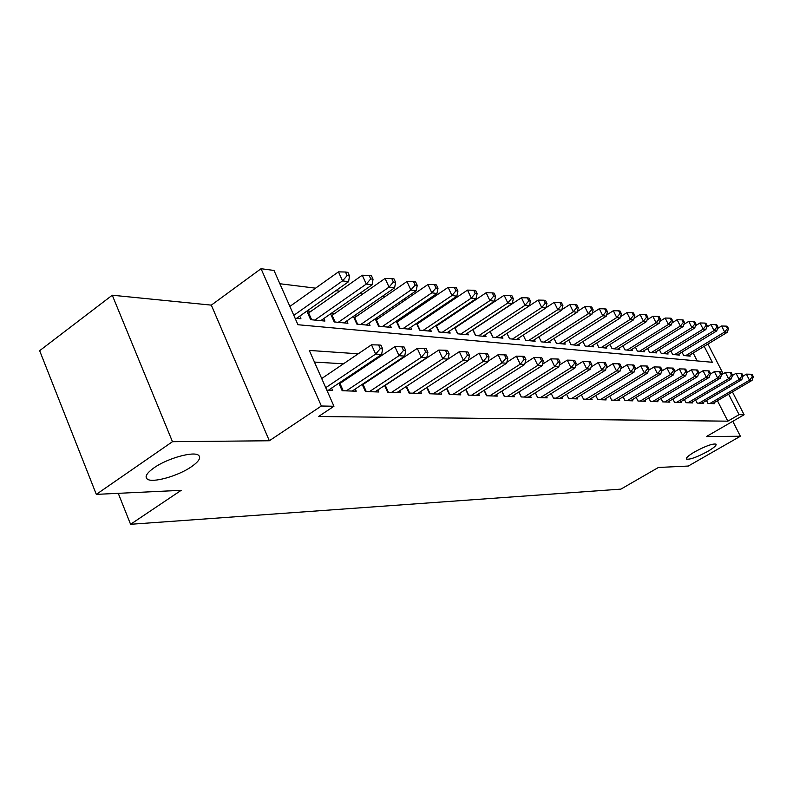 <?xml version="1.0" encoding="UTF-8"?>
<svg xmlns="http://www.w3.org/2000/svg" width="793" height="793" viewBox="0 0 793 793"><rect width="100%" height="100%" fill="white"/><g stroke="black" fill="none" stroke-linecap="round" stroke-linejoin="round"><path stroke-width="1.19" d="M694.727 451.841C705.74 445.924 712.867 443.376 716.079 444.179C716.585 445.428 713.769 447.857 707.643 451.455C696.74 457.303 689.662 459.841 686.401 459.058C685.846 457.848 688.621 455.45 694.727 451.841M154.02 467.82C167.561 458.166 194.325 450.84 198.706 455.42C201.125 457.878 198.706 461.645 191.46 466.71C178.088 476.107 151.929 483.433 147.111 478.972C144.594 476.623 146.903 472.906 154.02 467.82M732.425 391.911L744.112 414.759L706.365 436.576L740.375 436.249L688.304 466.046L658.408 467.474L620.899 489.122L130.577 524.292L181.181 490.322L96.31 494.376L39.65 350.694L112.269 295.214L172.468 441.691L269.333 440.759L321.363 406.006L261.046 268.708L274.001 270.453L297.96 324.733L712.332 362.292L704.184 346.333M269.333 440.759L211.325 305.127L112.269 295.214M211.325 305.127L261.046 268.708M483.452 309.012L482.808 308.933M465.223 306.752L464.222 306.623M446.3 304.403L444.913 304.225M426.634 301.964L424.84 301.736M406.194 299.417L403.944 299.139M384.912 296.78L382.176 296.443M362.748 294.025L359.497 293.618M339.652 291.16L335.836 290.684M315.555 288.166L279.86 283.735M740.375 436.249L732.772 421.311M96.31 494.376L172.468 441.691M706.484 400.495L707.99 403.468L714.334 403.687L713.888 402.804M695.61 400.019L697.166 403.092L703.698 403.31L703.232 402.408M684.428 399.523L686.024 402.695L692.745 402.933L692.269 401.992M672.9 399.018L674.546 402.299L681.474 402.537L680.989 401.565M661.035 398.492L662.72 401.882L669.857 402.14L669.361 401.129M648.793 397.947L650.538 401.466L657.893 401.714L657.377 400.683M636.164 397.382L637.968 401.02L645.552 401.288L645.016 400.207M623.139 396.797L624.993 400.574L632.824 400.842L632.279 399.731M609.688 396.193L611.611 400.108L619.69 400.386L619.125 399.226M595.801 395.558L597.783 399.622L606.13 399.92L605.545 398.71M581.438 394.904L583.489 399.127L592.123 399.424L591.509 398.185M566.589 394.22L568.71 398.611L577.641 398.919L577.007 397.63M551.234 393.516L553.425 398.076L562.663 398.403L562.009 397.055M535.325 392.773L537.595 397.531L547.16 397.858L546.486 396.46M518.85 392L521.209 396.956L531.112 397.303L530.418 395.846M501.781 391.197L504.219 396.361L514.488 396.718L513.765 395.201M484.067 390.354L486.595 395.747L497.251 396.123L496.497 394.537M465.679 389.472L468.306 395.112L479.359 395.499L478.585 393.843M446.588 388.55L449.314 394.448L460.802 394.855L459.999 393.12M426.743 387.589L429.578 393.764L441.513 394.18L440.68 392.366M406.095 386.578L409.049 393.05L421.46 393.477L420.597 391.583M384.605 385.507L387.668 392.307L400.604 392.753L399.692 390.771M362.203 384.387L365.404 391.524L378.876 392L377.934 389.908M338.859 383.207L342.189 390.721L356.235 391.207L355.254 389.016M310.965 311.362L307.089 310.955M334.428 313.78L331.117 313.443M356.939 316.11L354.164 315.822M378.568 318.35L376.279 318.112M399.355 320.501L397.521 320.303M419.358 322.563L417.951 322.414M438.618 324.555L437.597 324.446M457.164 326.468L456.51 326.409M697.196 360.914L693.181 353.014M295.065 318.181L300.934 318.746L299.764 316.12M306.851 311.124L310.648 319.678L324.912 321.056L323.802 318.558M330.592 313.81L334.23 321.948L347.919 323.266L346.848 320.887M353.371 316.377L356.87 324.119L370.014 325.388L368.983 323.118M375.238 318.826L378.598 326.21L391.236 327.42L390.245 325.259M396.252 321.175L399.494 328.213L411.636 329.382L410.685 327.321M416.474 323.415L419.586 330.146L431.273 331.266L430.361 329.293M435.932 325.566L438.925 331.999L450.186 333.09L449.304 331.196M454.667 327.628L457.551 333.794L468.405 334.834L467.553 333.02M472.727 329.61L475.513 335.518L485.98 336.519L485.157 334.785M490.143 331.514L492.84 337.184L502.94 338.155L502.147 336.49M506.955 333.347L509.552 338.789L519.306 339.721L518.543 338.125M523.192 335.112L525.7 340.336L535.126 341.248L534.383 339.701M538.883 336.817L541.302 341.842L550.421 342.715L549.698 341.228M554.049 338.452L556.389 343.29L565.211 344.132L564.517 342.705M568.72 340.038L570.99 344.687L579.524 345.51L578.85 344.132M582.924 341.565L585.115 346.045L593.382 346.838L592.728 345.51M596.673 343.032L598.804 347.364L606.804 348.127L606.179 346.848M609.995 344.459L612.057 348.633L619.819 349.376L619.204 348.147M622.911 345.837L624.914 349.872L632.437 350.595L631.843 349.396M635.441 347.175L637.374 351.071L644.679 351.765L644.104 350.615M647.594 348.464L649.477 352.231L656.564 352.905L655.999 351.795M659.389 349.713L661.223 353.361L668.102 354.015L667.557 352.935M670.848 350.932L672.623 354.451L679.314 355.095L678.778 354.045M681.98 352.102L683.705 355.512L690.207 356.136L689.692 355.125M358.218 353.807L309.3 350.427L333.952 406.264L318.548 416.503L727.825 421.172L717.427 400.723M390.027 366.544L389.085 366.485M367.258 365.196L365.791 365.107M343.488 363.789L314.444 362.074M326.855 390.186L332.624 390.384L331.603 388.074M342.348 381.919L340.861 381.859M365.444 382.91L364.493 382.87M118.256 493.325L130.577 524.292M744.112 414.759L739.076 414.65L728.608 394.151M727.825 421.172L739.076 414.65M333.952 406.264L321.363 406.006M707.941 344.053L723.157 373.81M404.361 356.989L403.439 356.929M381.79 355.433L380.333 355.333M325.745 387.688L375.674 354.065L381.611 354.481L328.391 390.235M321.71 378.548L371.491 344.816L375.674 354.065L380.273 348.672L382.642 348.851L380.957 345.163L378.588 344.975L380.273 348.672M378.588 344.975L371.491 344.816M381.611 354.481L382.642 348.851M296.632 318.33L348.583 281.693L342.546 280.881L338.462 271.87L289.881 306.425M347.106 275.617L349.515 275.954L347.879 272.356L345.47 272.019L347.106 275.617L342.546 280.881L293.816 315.346M349.515 275.954L348.583 281.693M338.462 271.87L345.47 272.019M346.323 390.86L399.018 355.7L404.688 356.097L352.181 391.068M339.196 383.981L394.874 346.64L399.018 355.7L403.488 350.427L405.758 350.595L404.103 346.987L401.833 346.809L403.488 350.427M401.833 346.809L394.874 346.64M404.688 356.097L405.758 350.595M369.369 391.663L421.361 357.256L426.803 357.643L374.98 391.861M362.431 384.873L417.277 348.395L421.361 357.256L425.722 352.092L427.903 352.261L426.267 348.722L424.086 348.553L425.722 352.092M424.086 348.553L417.277 348.395M426.803 357.643L427.903 352.261M391.474 392.436L442.781 358.753L447.995 359.12L396.857 392.624M384.704 385.735L438.747 350.07L442.781 358.753L447.044 353.698L449.125 353.856L447.51 350.397L445.428 350.228L447.044 353.698M445.428 350.228L438.747 350.07M447.995 359.12L449.125 353.856M412.697 393.179L463.33 360.191L468.336 360.547L417.871 393.358M406.432 386.35L459.345 351.686L463.33 360.191L467.483 355.244L469.486 355.393L467.89 351.993L465.897 351.834L467.483 355.244M465.897 351.834L459.345 351.686M468.336 360.547L469.486 355.393M320.788 320.659L372.076 284.836L366.297 284.063L362.262 275.23L307.892 313.473M370.737 278.908L373.047 279.225L371.441 275.706L369.122 275.379L370.737 278.908L366.297 284.063L314.841 320.085M373.047 279.225L372.076 284.836M362.262 275.23L369.122 275.379M343.964 322.88L394.597 287.849L389.056 287.106L385.071 278.462L331.474 315.802M393.387 282.05L395.608 282.367L394.012 278.908L391.792 278.601L393.387 282.05L389.056 287.106L338.264 322.335M395.608 282.367L394.597 287.849M385.071 278.462L391.792 278.601M366.207 325.021L416.196 290.734L410.883 290.02L406.948 281.545L354.114 318.033M415.116 285.074L417.237 285.371L415.661 281.991L413.54 281.684L415.116 285.074L410.883 290.02L360.736 324.496M417.237 285.371L416.196 290.734M406.948 281.545L413.54 281.684M387.579 327.073L436.933 293.509L431.828 292.825L427.942 284.518L375.852 320.184M435.962 287.978L438.004 288.255L436.447 284.945L434.405 284.657L435.962 287.978L431.828 292.825L382.315 326.567M438.004 288.255L436.933 293.509M427.942 284.518L434.405 284.657M433.087 393.883L483.056 361.578L487.864 361.915L438.063 394.062M468.405 360.2L479.131 353.232L483.056 361.578L487.12 356.721L489.043 356.86L487.467 353.539L485.544 353.381L487.12 356.721M485.544 353.381L479.131 353.232M487.864 361.915L489.043 356.86M408.127 329.045L456.857 296.176L451.951 295.521L448.114 287.363L396.758 322.255M455.985 290.763L457.948 291.031L456.411 287.78L454.448 287.502L455.985 290.763L451.951 295.521L403.062 328.56M457.948 291.031L456.857 296.176M448.114 287.363L454.448 287.502M452.694 394.567L502.009 362.897L506.638 363.224L457.472 394.736M488.022 361.251L498.133 354.719L502.009 362.897L505.984 358.139L507.827 358.277L506.281 355.016L504.427 354.868L505.984 358.139M504.427 354.868L498.133 354.719M506.638 363.224L507.827 358.277M427.893 330.949L476.018 298.733L471.29 298.109L467.503 290.109L416.85 324.238M475.245 293.44L477.128 293.697L475.612 290.506L473.718 290.238L475.245 293.44L471.29 298.109L423.026 330.473M477.128 293.697L476.018 298.733M467.503 290.109L473.718 290.238M471.557 395.221L520.248 364.175L524.688 364.483L476.167 395.39M506.866 362.272L516.412 356.146L520.248 364.175L524.123 359.507L525.908 359.635L524.371 356.434L522.597 356.295L524.123 359.507M522.597 356.295L516.412 356.146M524.688 364.483L525.908 359.635M446.925 332.773L494.445 301.201L489.905 300.597L486.159 292.746L436.209 326.161M493.761 296.017L495.575 296.265L494.079 293.132L492.265 292.875L493.761 296.017L489.905 300.597L442.236 332.317M495.575 296.265L494.445 301.201M486.159 292.746L492.265 292.875M489.727 395.856L537.793 365.404L542.075 365.702L494.168 396.014M524.996 363.263L534.006 357.524L537.793 365.404L541.589 360.815L543.304 360.944L541.788 357.802L540.073 357.673L541.589 360.815M540.073 357.673L534.006 357.524M542.075 365.702L543.304 360.944M465.273 334.537L512.199 303.58L507.827 302.995L504.12 295.283L454.845 328.015M511.604 298.495L513.349 298.733L511.872 295.66L510.117 295.412L511.604 298.495L507.827 302.995L460.743 334.101M513.349 298.733L512.199 303.58M504.12 295.283L510.117 295.412M507.233 396.47L554.684 366.584L558.817 366.872L511.515 396.619M542.452 364.235L550.947 358.852L554.684 366.584L558.411 362.084L560.056 362.203L558.559 359.12L556.914 358.991L558.411 362.084M556.914 358.991L550.947 358.852M558.817 366.872L560.056 362.203M482.957 336.232L529.308 305.86L525.085 305.295L521.427 297.732L472.816 329.799M528.782 300.884L530.467 301.122L529.01 298.099L527.325 297.861L528.782 300.884L525.085 305.295L478.595 335.816M530.467 301.122L529.308 305.86M521.427 297.732L527.325 297.861M524.114 397.055L570.97 367.724L574.945 368.002L528.247 397.204M559.263 365.176L567.282 360.131L570.97 367.724L574.618 363.303L576.204 363.422L574.727 360.389L573.141 360.27L574.618 363.303M573.141 360.27L567.282 360.131M574.945 368.002L576.204 363.422M500.016 337.868L545.802 308.071L541.728 307.525L538.12 300.091L490.153 331.514M545.356 303.184L546.982 303.412L545.534 300.448L543.909 300.21L545.356 303.184L541.728 307.525L495.803 337.471M546.982 303.412L545.802 308.071M538.12 300.091L543.909 300.21M540.41 397.62L586.671 368.824L590.517 369.092L544.394 397.759M575.47 366.088L583.033 361.36L586.671 368.824L590.24 364.483L591.776 364.592L590.319 361.618L588.783 361.499L590.24 364.483M588.783 361.499L583.033 361.36M590.517 369.092L591.776 364.592M516.491 339.454L561.712 310.202L557.786 309.676L554.218 302.361L545.871 307.803M561.335 305.414L562.911 305.632L561.484 302.708L559.908 302.49L561.335 305.414L557.786 309.676L512.417 339.067M562.911 305.632L561.712 310.202M554.218 302.361L559.908 302.49M556.141 398.175L601.828 369.885L605.535 370.143L559.987 398.304M591.102 366.981L598.229 362.55L601.828 369.885L605.327 365.613L606.804 365.722L605.366 362.798L603.889 362.688L605.327 365.613M603.889 362.688L598.229 362.55M605.535 370.143L606.804 365.722M532.4 340.98L577.086 312.254L573.289 311.748L569.761 304.562L561.85 309.686M576.769 307.555L578.285 307.763L576.878 304.899L575.361 304.681L576.769 307.555L573.289 311.748L528.475 340.603M578.285 307.763L577.086 312.254M569.761 304.562L575.361 304.681M547.775 342.457L591.935 314.236L588.267 313.75L584.778 306.683L577.284 311.51M591.677 309.627L593.144 309.835L591.747 307.01L590.279 306.802L591.677 309.627L588.267 313.75L543.978 342.09M593.144 309.835L591.935 314.236M584.778 306.683L590.279 306.802M562.653 343.884L606.278 316.159L602.739 315.683L599.3 308.735L592.193 313.275M606.09 311.629L607.497 311.827L606.12 309.052L604.702 308.854L606.09 311.629L602.739 315.683L558.986 343.538M607.497 311.827L606.278 316.159M599.3 308.735L604.702 308.854M571.337 398.701L616.468 370.906L620.047 371.154L575.054 398.829M606.199 367.853L612.91 363.7L616.468 370.906L619.898 366.713L621.325 366.822L619.898 363.947L618.471 363.828L619.898 366.713M618.471 363.828L612.91 363.7M620.047 371.154L621.325 366.822M586.027 399.216L630.604 371.897L634.063 372.135L589.615 399.335M620.77 368.705L627.094 364.81L630.604 371.897L633.974 367.774L635.352 367.873L633.944 365.048L632.566 364.939L633.974 367.774M632.566 364.939L627.094 364.81M634.063 372.135L635.352 367.873M600.232 399.712L644.273 372.849L647.623 373.087L603.711 399.831M634.856 369.528L640.803 365.88L644.273 372.849L647.574 368.795L648.912 368.894L647.524 366.108L646.186 366.009L647.574 368.795M646.186 366.009L640.803 365.88M647.623 373.087L648.912 368.894M577.046 345.272L620.166 318.013L616.736 317.557L613.336 310.717L606.615 314.999M620.017 313.572L621.385 313.76L620.027 311.034L618.659 310.836L620.017 313.572L616.736 317.557L573.498 344.925M621.385 313.76L620.166 318.013M613.336 310.717L618.659 310.836M613.98 400.187L657.496 373.781L660.738 373.999L617.35 400.306M648.466 370.331L654.066 366.921L657.496 373.781L660.738 369.786L662.026 369.885L660.658 367.149L659.36 367.04L660.738 369.786M659.36 367.04L654.066 366.921M660.738 373.999L662.026 369.885M590.983 346.61L633.597 319.817L630.276 319.371L626.916 312.64L620.552 316.665M633.508 315.445L634.826 315.634L633.478 312.948L632.16 312.759L633.508 315.445L630.276 319.371L587.544 346.283M634.826 315.634L633.597 319.817M626.916 312.64L632.16 312.759M627.293 400.653L670.293 374.673L673.426 374.891L630.554 400.762M661.64 371.114L666.903 367.922L670.293 374.673L673.475 370.747L674.724 370.837L673.366 368.14L672.117 368.051L673.475 370.747M672.117 368.051L666.903 367.922M673.426 374.891L674.724 370.837M604.484 347.909L646.602 321.552L643.391 321.125L640.06 314.504L634.043 318.29M646.563 317.259L647.841 317.438L646.513 314.791L645.224 314.613L646.563 317.259L643.391 321.125L601.153 347.582M647.841 317.438L646.602 321.552M640.06 314.504L645.224 314.613M640.199 401.099L682.684 375.535L685.727 375.753L643.361 401.208M674.397 371.877L679.333 368.894L682.684 375.535L685.816 371.669L687.025 371.768L685.687 369.112L684.468 369.013L685.816 371.669M684.468 369.013L679.333 368.894M685.727 375.753L687.025 371.768M617.569 349.168L659.211 323.237L656.089 322.82L652.808 316.298L647.108 319.866M659.201 319.024L660.45 319.192L659.132 316.585L657.883 316.417L659.201 319.024L656.089 322.82L614.337 348.851M660.45 319.192L659.211 323.237M652.808 316.298L657.883 316.417M652.698 401.536L694.698 376.378L697.632 376.586L655.761 401.645M686.738 372.631L691.377 369.835L694.698 376.378L697.761 372.571L698.94 372.66L697.612 370.053L696.432 369.954L697.761 372.571M696.432 369.954L691.377 369.835M697.632 376.586L698.94 372.66M630.257 350.387L671.423 324.872L668.4 324.466L665.149 318.043L659.766 321.393M671.453 320.719L672.662 320.887L671.364 318.33L670.154 318.152L671.453 320.719L668.4 324.466L627.124 350.08M672.662 320.887L671.423 324.872M665.149 318.043L670.154 318.152M664.821 401.962L706.335 377.19L709.19 377.389L667.795 402.061M698.702 373.354L703.054 370.747L706.335 377.19L709.348 373.444L710.488 373.533L709.18 370.955L708.04 370.866L709.348 373.444M708.04 370.866L703.054 370.747M709.19 377.389L710.488 373.533M642.568 351.567L683.259 326.458L680.335 326.062L677.123 319.738L672.038 322.89M683.338 322.374L684.508 322.543L683.219 320.015L682.049 319.847L683.338 322.374L680.335 326.062L639.525 351.269M684.508 322.543L683.259 326.458M677.123 319.738L682.049 319.847M676.578 402.368L717.615 377.983L720.381 378.172L679.462 402.467M710.31 374.068L714.384 371.639L717.615 377.983L720.579 374.286L721.689 374.375L720.391 371.838L719.291 371.748L720.579 374.286M719.291 371.748L714.384 371.639M720.381 378.172L721.689 374.375M654.512 352.716L694.747 327.995L691.912 327.608L688.73 321.383L683.933 324.337M694.866 323.98L695.996 324.139L694.727 321.651L693.588 321.482L694.866 323.98L691.912 327.608L651.559 352.429M695.996 324.139L694.747 327.995M688.73 321.383L693.588 321.482M687.997 402.765L728.569 378.747L731.255 378.935L690.792 402.864M721.551 374.762L725.367 372.492L728.569 378.747L731.483 375.109L732.554 375.188L731.275 372.7L730.204 372.611L731.483 375.109M730.204 372.611L725.367 372.492M731.255 378.935L732.554 375.188M666.11 353.827L705.909 329.482L703.143 329.115L700.001 322.969L695.471 325.754M706.048 325.536L707.148 325.685L705.889 323.237L704.789 323.078L706.048 325.536L703.143 329.115L663.235 353.549M707.148 325.685L705.909 329.482M700.001 322.969L704.789 323.078M699.079 403.151L739.195 379.49L741.802 379.669L701.805 403.25M732.464 375.436L736.033 373.334L739.195 379.49L742.06 375.902L743.1 375.981L741.842 373.523L740.801 373.444L742.06 375.902M740.801 373.444L736.033 373.334M741.802 379.669L743.1 375.981M677.371 354.907L716.733 330.929L714.057 330.572L710.944 324.515L706.682 327.132M716.912 327.043L717.982 327.192L716.733 324.773L715.663 324.624L716.912 327.043L714.057 330.572L674.585 354.64M717.982 327.192L716.733 330.929M710.944 324.515L715.663 324.624M709.844 403.528L749.514 380.214L752.051 380.392L712.491 403.617M743.061 376.1L746.382 374.137L749.514 380.214L752.339 376.685L753.35 376.754L752.101 374.336L751.08 374.256L752.339 376.685M751.08 374.256L746.382 374.137M752.051 380.392L753.35 376.754M688.314 355.958L727.25 332.336L724.653 331.989L721.571 326.022L717.556 328.471M727.459 328.51L728.499 328.659L727.27 326.27L726.229 326.121L727.459 328.51L724.653 331.989L685.608 355.7M728.499 328.659L727.25 332.336M721.571 326.022L726.229 326.121M343.2 390.751L339.979 383.515M366.277 391.554L363.105 384.466M388.421 392.327L385.279 385.378M409.684 393.07L406.581 386.26M308.646 312.987L311.669 319.777M332.138 315.376L335.122 322.027M354.679 317.676L357.633 324.198M376.338 319.876L379.252 326.27M430.113 393.784L427.149 387.321M397.154 321.998L400.039 328.272M449.75 394.468L446.925 388.342M417.187 324.03L420.032 330.185M468.653 395.122L465.947 389.304M436.467 325.992L439.282 332.039M486.862 395.757L484.265 390.225M455.043 327.886L457.829 333.823M504.407 396.371L501.919 391.108M472.955 329.71L475.701 335.538M521.318 396.956L518.939 391.95M490.233 331.464L492.959 337.194M537.644 397.531L535.364 392.753M506.995 333.328L509.602 338.789M147.111 478.972L146.1 476.474"/></g></svg>
